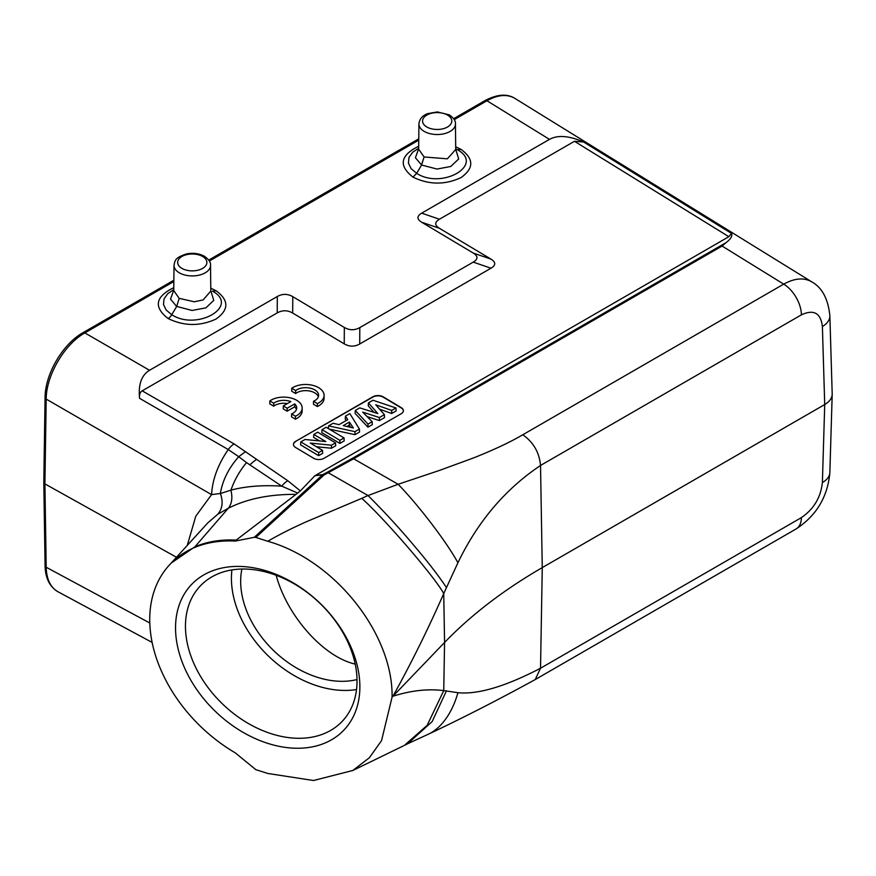 <?xml version="1.0" encoding="UTF-8"?>
<svg xmlns="http://www.w3.org/2000/svg" width="876" height="876" viewBox="0 0 876 876"><rect width="100%" height="100%" fill="white"/><g stroke="black" fill="none" stroke-linecap="round" stroke-linejoin="round"><path stroke-width="1.31" d="M359.872 686.839A105.361 75.248 43.8 0 1 221.639 717.105A105.361 75.248 43.8 0 1 221.639 568.097A105.361 75.248 43.8 0 1 359.872 686.839M457.918 692.697A64.222 39.486 97 0 1 429.317 733.76C462.758 717.981 498.061 699.913 535.236 679.557L540.525 668.235C505.353 686.532 477.814 694.69 457.918 692.697L443.738 690.627C427.981 688.613 411.041 690.485 392.919 696.256C411.041 663.603 427.97 629.384 443.738 593.578C434.978 577.229 384.63 518.702 361.777 498.356L306.37 521.757C291.85 528.228 278.984 534.732 267.771 541.269C335.508 560.399 393.236 634.662 392.076 697.143L381.542 740.636L369.398 757.718L352.831 770.475L313.498 780.516L267.782 773.464L255.836 769.665L235.283 752.867A134.893 96.338 43.8 0 1 167.798 683.948C155.884 662.19 149.851 640.739 149.73 619.584A134.893 96.338 43.8 0 1 170.404 563.925A134.893 96.338 43.8 0 1 235.272 541.061L236.17 540.109A134.893 96.338 -136.2 0 0 194.921 546.799L228.286 508.266C246.901 498.838 269.458 494.206 295.978 494.371L300.369 490.921L314.845 475.767L322.565 474.803A3.646 2.584 -97.1 0 1 322.872 474.562A3.646 1.752 62.1 0 1 324.021 475.033A3.646 2.31 -132.5 0 0 322.565 474.803L254.259 537.306L235.272 541.072M267.771 541.269L255.836 537.426L324.021 475.033L353.63 458.772A3.646 2.102 60 0 0 352.338 458.389L725.963 242.685L722.076 246.046L353.63 458.772L398.12 484.275L368.03 495.553C384.203 511.584 399.916 528.721 415.18 546.942C428.517 562.677 438.942 576.233 446.475 587.599L457.918 562.775A64.222 7.347 -128 0 0 398.12 484.275L439.632 470.368L474.025 457.743C494.349 449.607 510.609 441.953 522.786 434.759C533.429 442.26 539.342 452.498 540.525 465.474C505.353 488.994 477.814 521.428 457.918 562.775M254.259 537.306L255.836 537.426M283.309 405.927L287.175 408.238L294.697 403.902A12.757 7.49 -179.1 0 1 296.712 408.03A12.757 7.49 -179.1 0 1 291.599 413.91L295.486 416.242A18.232 10.709 0.9 0 0 302.187 408.106A18.232 10.709 0.9 0 0 290.153 397.824A18.232 10.709 0.9 0 0 269.841 400.912L273.739 403.245A12.757 7.49 -179.1 0 1 290.832 401.591L283.309 405.927L283.266 408.884L287.131 411.194L294.654 406.847A12.757 7.49 -179.1 0 1 296.438 409.497M269.841 400.912L269.797 403.869L273.695 406.19A12.757 7.49 -179.1 0 1 287.35 403.595M291.599 413.91L291.555 416.856L295.442 419.188A18.232 10.709 0.9 0 0 302.132 411.063L302.187 408.106M314.845 475.767L728.832 236.695L731.548 233.443C732.555 236.093 730.693 239.17 725.963 242.685M454.272 119.629L486.957 100.751A3.646 2.102 -120 0 0 485.096 100.543C497.13 94.247 507.018 93.502 514.76 98.309C507.084 93.896 497.82 94.707 486.957 100.751L549.46 139.372C557.716 134.827 569.072 135.703 583.547 141.978L574.459 141.288L439.445 219.23C434.496 222.208 434.496 225.241 439.445 228.318L490.998 259.121C495.958 262.198 495.958 265.231 490.998 268.209L359.707 344.005C354.55 346.863 349.393 346.808 344.235 343.852L292.683 313.05C287.536 310.082 282.379 310.038 277.221 312.896L142.219 390.838C140.072 392.13 139.185 394.627 139.558 398.317C138.189 384.465 141.518 375.125 149.533 370.274L84.841 332.913C64.441 344.235 46.154 375.552 46.187 399.095L211.565 494.633C212.408 479.511 217.971 464.488 228.253 449.552L238.721 456.692C228.669 468.102 222.548 480.366 220.369 493.473C223.347 501.773 222.471 508.693 217.774 514.245L208.127 522.578M300.369 490.921L287.821 480.749L234.111 443.924L142.219 390.838M295.573 441.416L372.913 396.762A7.293 4.281 0.9 0 1 383.217 396.861L401.263 407.647A7.293 4.281 0.9 0 1 403.398 410.735A7.293 4.281 0.9 0 1 401.263 413.702L323.923 458.356A7.293 4.281 0.9 0 1 313.608 458.247L295.573 447.472A7.293 4.281 0.9 0 1 293.438 444.384A7.293 4.281 0.9 0 1 295.573 441.416L372.902 397.058A7.293 4.281 -179.1 0 1 383.217 397.156L401.263 407.942A7.293 4.281 -179.1 0 1 403.398 410.877M295.606 393.543L291.708 391.211L291.752 388.265A18.232 10.709 -179.1 0 1 312.075 385.177A18.232 10.709 -179.1 0 1 324.098 395.459A18.232 10.709 -179.1 0 1 317.408 403.584L317.353 406.541L313.466 404.208L313.509 401.263A12.757 7.49 0.9 0 0 318.623 395.372A12.757 7.49 0.9 0 0 309.951 388.123A12.757 7.49 0.9 0 0 295.65 390.587L295.606 393.543A12.757 7.49 0.9 0 1 308.691 390.86A12.757 7.49 0.9 0 1 318.36 396.85M324.098 395.459L324.054 398.405A18.232 10.709 -179.1 0 1 317.353 406.541M210.536 265.319C210.941 262.515 208.904 259.504 204.436 256.285C199.202 253.482 193.289 252.682 186.719 253.876C174.379 257.807 175.047 260.829 174.017 265.319A18.265 10.545 180 0 0 179.372 272.841A18.265 10.545 180 0 0 199.323 275.108A18.265 10.545 180 0 0 210.536 265.319L210.809 291.073L203.09 299.953L194.22 301.782L179.186 298.366L176.678 306.425L179.186 298.366L173.744 290.569M176.591 306.37L170.513 299.121L173.744 290.175M210.809 290.755L213.755 300.38L205.882 307.859L192.096 310.454L176.678 306.425L171.762 314.725L166.166 310.016L163.494 304.509L164.053 298.836L167.787 293.613L173.755 289.638M212.529 291.171L216.142 290.788C229.063 300.326 229.052 309.721 216.12 318.995C200.133 326.43 184.135 326.277 168.115 318.535A7.293 4.128 -59.2 0 0 171.762 314.725C196.87 331.227 240.09 306.184 212.529 291.171L212.441 291.128M455.717 149.358L458.685 158.961L450.768 166.473L437.014 169.057L421.586 165.027L416.68 173.328L411.074 168.619L408.413 163.111L408.972 157.428L412.705 152.216L418.662 148.252M455.684 146.774L461.05 149.391L457.436 149.774L455.706 148.8L457.436 149.774C485.019 164.787 441.778 189.84 416.68 173.328L413.023 177.138C398.328 165.63 400.212 155.348 418.684 146.27M325.773 441.548L313.816 434.408L317.67 432.186L335.53 442.862L331.446 445.216L310.29 443.059L322.521 450.373L318.678 452.585L300.807 441.92L305.023 439.478L325.773 441.548M313.816 434.408L313.597 437.354L319.576 440.935M300.807 441.92L300.588 444.866L318.634 455.651L318.678 452.585M322.521 450.373L322.653 453.319L318.634 455.651M331.446 445.216L331.446 448.249L316.4 446.716M335.53 442.862L335.661 445.807L331.446 448.249M339.888 440.343L322.018 429.667L326.179 427.269L344.038 437.945L339.888 440.343L339.844 443.398L321.799 432.624L322.018 429.667M344.038 437.945L344.18 440.902L339.844 443.398M349.371 422.057L343.239 425.594L353.346 427.992L349.371 422.057L349.283 425.134L350.783 427.389M349.283 425.134L346.962 426.481M359.423 429.065L354.955 431.649L328.577 425.889L333.099 423.272L339.067 424.641L347.772 419.626L345.44 416.144L349.842 413.603L359.423 429.065L359.532 432.032L354.944 434.682L354.955 431.649M345.44 416.144L345.254 419.078L346.217 420.524M328.577 425.889L328.325 428.561M329.157 429.054L354.944 434.682M377.808 413.56L368.435 402.872L373.001 400.233L395.941 407.975L391.692 410.439L375.76 404.789L384.389 414.644L379.374 417.545L362.686 412.092L372.169 421.706L367.997 424.115L355.295 410.461L359.762 407.877L377.808 413.56M368.435 402.872L368.238 405.807L373.975 412.355M355.295 410.461L355.098 413.395L367.92 427.192L367.997 424.115M372.169 421.706L372.289 424.663L367.92 427.192M379.374 417.545L379.352 420.589L367.132 416.593M384.389 414.644L384.498 417.611L379.352 420.589M391.692 410.439L391.671 413.483L379.636 409.223M395.941 407.975L396.105 410.921L391.671 413.483M293.438 444.526A7.293 4.281 -179.1 0 1 295.562 441.701M149.533 370.274L277.309 296.504C282.466 293.646 287.624 293.69 292.781 296.657L344.334 327.46C349.491 330.416 354.638 330.471 359.795 327.613L473.226 262.121C478.186 259.143 478.186 256.12 473.226 253.044L421.685 222.241C416.724 219.153 416.724 216.131 421.685 213.153L549.46 139.372M176.492 557.267L44.917 483.902L43.8 482.369L45.07 397.573A3.646 2.07 -179.1 0 0 46.187 399.095L44.917 483.902L46.187 567.243C46.548 579.277 50.49 587.457 57.991 591.771C49.647 586.767 45.344 578.083 45.07 565.732A3.646 2.146 -0.9 0 0 46.187 567.243L149.785 622.989M355.196 664.085C323.649 657.099 286.978 615.894 276.181 575.302M241.886 569.028A87.501 62.492 -136.2 0 0 240.67 581.303A87.501 62.492 -136.2 0 0 279.718 656.091A87.501 62.492 -136.2 0 0 357.014 679.557M356.532 689.543A98.068 70.036 43.8 0 1 268.702 656.321A98.068 70.036 43.8 0 1 231.921 569.915M357.025 681.112A98.068 70.036 -136.2 0 0 296.635 585.299A98.068 70.036 -136.2 0 0 200.505 585.737A98.068 70.036 -136.2 0 0 222.745 704.184A98.068 70.036 -136.2 0 0 341.99 721.583A98.068 70.036 -136.2 0 0 357.025 681.112M429.317 733.76L407.044 744.031M446.464 690.814L432.164 721.583L407.493 743.823M392.076 697.143L444.57 642.469L443.738 690.627L427.138 725.361L404.405 745.377L408.512 743.308M522.797 434.759L783.692 284.131A25.524 14.739 60 0 1 801.42 314.834C813.782 309.108 820.768 313.017 822.389 326.54L824.721 404.537L542.266 567.615C503.689 589.942 471.124 614.897 444.57 642.469L443.738 593.578L446.475 587.599M801.42 314.834L540.525 465.463L542.266 567.615L540.525 668.235L801.42 517.606A25.524 14.739 60 0 1 796.142 528.929C816.498 515.559 827.732 496.747 829.857 472.493L829.857 472.493A25.524 14.739 -178.3 0 1 822.389 482.512L824.721 404.537C829.484 401.701 831.97 398.317 832.2 394.375L832.2 393.861M822.389 326.54A25.524 14.728 -1.7 0 0 829.857 315.721L829.857 315.721C828.127 298.858 822.082 287.558 811.713 281.831C803.96 277.363 794.631 278.141 783.692 284.131L722.076 246.046M171.302 562.983L194.921 546.799M236.17 540.109L295.978 494.382M228.286 508.266L217.774 514.245M220.402 493.549L230.925 490.144M230.935 490.166C234.286 480.355 239.476 471.168 246.517 462.605L281.765 486.158C262.647 484.932 245.685 486.257 230.903 490.144C232.731 497.678 231.866 503.722 228.297 508.277M249.682 464.817L256.142 459.604M297.752 493.089L281.765 486.158A14.585 8.475 -57.9 0 1 287.821 480.749M187.245 545.463L195.786 516.205L211.565 494.633L220.369 493.473M418.662 148.789L415.421 157.724L421.586 165.027L424.094 156.968L418.662 149.183M455.717 149.468L447.362 158.819L424.094 156.968L421.498 164.973M287.175 408.238L287.131 411.194M294.697 403.902L294.654 406.847M295.486 416.242L295.442 419.188M273.739 403.245L273.695 406.19M295.65 390.587L291.752 388.265M317.408 403.584L313.509 401.263M574.459 141.288L728.832 236.695M202.608 256.471A14.618 8.442 180 0 1 196.06 270.585A14.618 8.442 180 0 1 178.156 260.249A14.618 8.442 180 0 1 202.608 256.471M168.115 318.535C153.409 307.027 155.293 296.734 173.776 287.656M210.777 288.171L216.142 290.788M461.05 149.391C473.982 158.928 473.971 168.323 461.039 177.598C445.041 185.044 429.043 184.891 413.023 177.138M292.683 313.05L292.781 296.657M277.309 296.504L277.221 312.896M344.334 327.46L344.235 343.852M359.707 344.005L359.795 327.613M473.226 262.121L490.998 268.209M490.998 259.121L473.226 253.044M421.685 222.241L439.445 228.318M439.445 219.23L421.685 213.153M234.111 443.924A14.585 8.125 -60 0 0 228.253 449.552L139.558 398.317M352.338 458.389L327.153 472.295A3.646 1.752 -117.9 0 1 328.292 472.766L368.03 495.553M367.986 495.509L361.766 498.345M822.389 482.512C820.768 497.415 813.782 509.12 801.42 517.606M327.153 472.295L322.872 474.562L315.152 475.537M796.142 528.929L535.236 679.557M246.495 462.583L238.721 456.692L245.477 451.666M583.547 141.978L731.548 233.443M45.07 397.573C45.048 374.216 62.722 343.961 82.979 332.705A3.646 2.102 60 0 1 84.841 332.913L173.842 281.525M418.75 140.127L209.353 261.026M455.728 149.851L455.443 123.921A18.265 10.545 180 0 1 444.231 133.71A18.265 10.545 180 0 1 424.291 131.444A18.265 10.545 180 0 1 418.925 123.921L418.662 148.964M447.516 115.063A14.618 8.442 180 0 1 440.967 129.188A14.618 8.442 180 0 1 423.064 118.851A14.618 8.442 180 0 1 447.516 115.063M174.017 265.319L173.744 290.361M45.07 565.732L43.8 482.413M352.831 770.475L403.529 745.815M832.189 393.718L829.857 315.721M832.189 394.518L829.857 472.493M152.128 642.426L58.254 591.913M171.346 562.95L170.404 563.925M208.094 522.556L170.152 564.21M811.953 281.973L515.033 98.484M82.979 332.705L173.853 280.232M208.762 260.084L418.761 138.835M453.669 118.687L485.096 100.543M455.443 123.921C455.849 121.118 453.823 118.107 449.344 114.887L437.343 111.931L427.674 113.628C422.385 115.566 419.462 118.994 418.925 123.921"/></g></svg>
